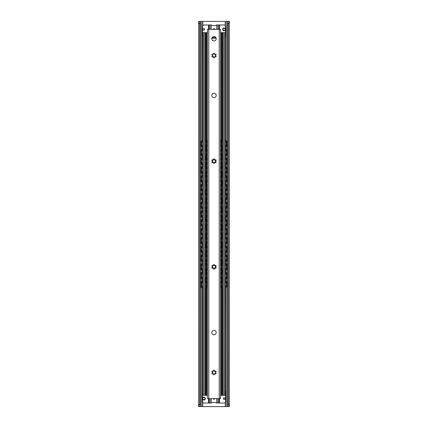 <?xml version="1.0" encoding="UTF-8"?>
<svg xmlns="http://www.w3.org/2000/svg" width="428" height="428" viewBox="0 0 428 428"><rect width="100%" height="100%" fill="white"/><g stroke="black" fill="none" stroke-linecap="round" stroke-linejoin="round"><path stroke-width="0.64" d="M198.678 406.6L199.721 403.85L199.721 24.15L198.678 21.4L198.646 406.563L199.924 406.6L199.924 406.295M228.258 406.563L227.482 405.755L228.279 403.85L229.322 406.6L199.924 406.6M199.721 403.85L200.518 405.755L199.742 406.563M227.482 405.755L227.482 22.245L228.204 21.4L229.322 21.4L229.322 406.6M198.678 21.4L199.742 21.437M228.258 21.437L199.796 21.4L200.518 22.245L199.721 24.15M227.482 22.245L228.279 24.15L229.322 21.4M200.518 405.755L200.518 22.245M228.279 403.85L228.279 24.15M202.428 283.031L202.428 281.191L201.342 281.191L201.342 286.418L201.46 287.793L202.498 287.793M201.62 278.986L201.62 272.385L201.342 272.385L201.342 278.986L202.15 278.986L202.15 277.296M201.62 270.186L201.62 263.578L201.342 263.578L201.342 270.186L202.15 270.186L202.15 268.49M201.62 261.38L201.62 254.778L201.342 254.778L201.342 261.38L202.15 261.38L202.15 259.684M201.62 252.574L201.62 245.972L201.342 245.972L201.342 252.574L202.15 252.574L202.15 250.883M201.62 243.773L201.62 237.166L201.342 237.166L201.342 243.773L202.15 243.773L202.15 242.077M201.62 234.967L201.62 228.365L201.342 228.365L201.342 234.967L202.15 234.967L202.15 233.271M201.62 226.161L201.62 219.559L201.342 219.559L201.342 226.161L202.15 226.161L202.15 224.465M201.62 217.354L201.62 210.753L201.342 210.753L201.342 217.354L202.15 217.354L202.15 215.664M201.62 208.554L201.62 201.946L201.342 201.946L201.342 208.554L202.15 208.554L202.15 206.858M201.62 199.748L201.62 193.146L201.342 193.146L201.342 199.748L202.15 199.748L202.15 198.052M201.62 190.941L201.62 184.34L201.342 184.34L201.342 190.941L202.15 190.941L202.15 189.251M201.62 182.141L201.62 175.534L201.342 175.534L201.342 182.141L202.15 182.141L202.15 180.445M201.62 173.335L201.62 166.733L201.342 166.733L201.342 173.335L202.15 173.335L202.15 171.639M201.62 164.529L201.62 157.927L201.342 157.927L201.342 164.529L202.15 164.529L202.15 162.833M201.342 141.582L201.732 140.207L201.62 146.922L201.342 146.922L201.342 141.582L201.62 141.582M201.62 155.722L201.62 149.121L201.342 149.121L201.342 155.722L202.15 155.722L202.15 154.032M201.62 281.191L201.732 287.793M201.62 272.385L202.498 272.385M201.62 263.578L202.498 263.578M201.62 254.778L202.498 254.778M201.62 245.972L202.498 245.972M201.62 237.166L202.498 237.166M201.62 228.365L202.498 228.365M201.62 219.559L202.498 219.559M201.62 210.753L202.498 210.753M201.62 201.946L202.498 201.946M201.62 193.146L202.498 193.146M201.62 184.34L202.498 184.34M201.62 175.534L202.498 175.534M201.62 166.733L202.498 166.733M201.62 157.927L202.498 157.927M201.62 146.922L202.15 146.922L202.15 145.226M201.732 140.207L202.498 140.207M201.62 149.121L202.498 149.121M202.498 278.986L202.15 278.986M202.498 270.186L202.15 270.186M202.498 261.38L202.15 261.38M202.498 252.574L202.15 252.574M202.498 243.773L202.15 243.773M202.498 234.967L202.15 234.967M202.498 226.161L202.15 226.161M202.498 217.354L202.15 217.354M202.498 208.554L202.15 208.554M202.498 199.748L202.15 199.748M202.498 190.941L202.15 190.941M202.498 182.141L202.15 182.141M202.498 173.335L202.15 173.335M202.498 164.529L202.15 164.529M202.498 146.922L202.15 146.922M202.498 155.722L202.15 155.722M225.85 282.887L225.85 281.191L226.658 281.191L226.658 286.418L226.268 287.793L226.38 286.418L226.658 286.418M225.85 281.191L225.503 281.191M225.503 287.793L226.268 287.793M226.38 149.121L226.658 149.121L226.658 155.722L226.38 155.722L226.38 149.121L225.503 149.121M225.85 274.08L225.85 272.385L225.503 272.385M225.85 272.385L226.38 272.385L226.38 278.986L225.572 278.986L225.572 277.146M225.85 265.274L225.85 263.578L225.503 263.578M225.85 263.578L226.38 263.578L226.38 270.186L225.572 270.186L225.572 268.345M225.85 256.468L225.85 254.778L225.503 254.778M225.85 254.778L226.38 254.778L226.38 261.38L225.572 261.38L225.572 259.539M225.85 247.668L225.85 245.972L225.503 245.972M225.85 245.972L226.38 245.972L226.38 252.574L225.572 252.574L225.572 250.733M225.85 238.861L225.85 237.166L225.503 237.166M225.85 237.166L226.38 237.166L226.38 243.773L225.572 243.773L225.572 241.927M225.85 230.055L225.85 228.365L225.503 228.365M225.85 228.365L226.38 228.365L226.38 234.967L225.572 234.967L225.572 233.126M225.85 221.255L225.85 219.559L225.503 219.559M225.85 219.559L226.38 219.559L226.38 226.161L225.572 226.161L225.572 224.32M225.85 212.449L225.85 210.753L225.503 210.753M225.85 210.753L226.38 210.753L226.38 217.354L225.572 217.354L225.572 215.514M225.85 203.642L225.85 201.946L225.503 201.946M225.85 201.946L226.38 201.946L226.38 208.554L225.572 208.554L225.572 206.713M225.85 194.836L225.85 193.146L225.503 193.146M225.85 193.146L226.38 193.146L226.38 199.748L225.572 199.748L225.572 197.907M225.85 186.036L225.85 184.34L225.503 184.34M225.85 184.34L226.38 184.34L226.38 190.941L225.572 190.941L225.572 189.101M225.85 177.229L225.85 175.534L225.503 175.534M225.85 175.534L226.38 175.534L226.38 182.141L225.572 182.141L225.572 180.295M225.85 168.423L225.85 166.733L225.503 166.733M225.85 166.733L226.38 166.733L226.38 173.335L225.572 173.335L225.572 171.494M225.85 159.623L225.85 157.927L225.503 157.927M225.85 157.927L226.38 157.927L226.38 164.529L225.572 164.529L225.572 162.688M226.38 155.722L225.572 155.722L225.572 153.882M225.85 142.01L225.85 140.207L226.268 140.207L226.38 146.922L225.572 146.922L225.572 145.081M225.85 140.207L225.503 140.207M226.38 281.191L226.38 286.418M226.38 272.385L226.658 272.385L226.658 278.986L226.38 278.986M226.38 263.578L226.658 263.578L226.658 270.186L226.38 270.186M226.38 254.778L226.658 254.778L226.658 261.38L226.38 261.38M226.38 245.972L226.658 245.972L226.658 252.574L226.38 252.574M226.38 237.166L226.658 237.166L226.658 243.773L226.38 243.773M226.38 228.365L226.658 228.365L226.658 234.967L226.38 234.967M226.38 219.559L226.658 219.559L226.658 226.161L226.38 226.161M226.38 210.753L226.658 210.753L226.658 217.354L226.38 217.354M226.38 201.946L226.658 201.946L226.658 208.554L226.38 208.554M226.38 193.146L226.658 193.146L226.658 199.748L226.38 199.748M226.38 184.34L226.658 184.34L226.658 190.941L226.38 190.941M226.38 175.534L226.658 175.534L226.658 182.141L226.38 182.141M226.38 166.733L226.658 166.733L226.658 173.335L226.38 173.335M226.38 157.927L226.658 157.927L226.658 164.529L226.38 164.529M226.38 146.922L226.658 146.922L226.658 141.582L226.268 140.207M224.454 395.317L224.454 32.683L225.417 32.683L225.417 395.317L220.597 395.317M225.503 285.904L225.342 395.317M207.403 395.317L202.498 395.317L202.498 285.904L202.498 395.317M216.129 38.183L211.871 38.183M222.448 395.317L222.448 32.683L220.597 32.683M207.403 32.683L206.542 32.683L206.542 140.207M204.728 395.317L204.728 32.683L206.542 32.683M204.728 32.683L202.583 32.683L202.583 395.317L202.583 32.683M202.498 32.683L202.498 142.208L202.658 32.683M225.417 395.317L225.503 142.208M224.454 32.683L222.448 32.683M202.498 283.079L202.498 277.098L202.498 283.079M202.498 274.278L202.498 268.292L202.498 274.278M202.498 265.472L202.498 259.486L202.498 265.472M202.498 256.666L202.498 250.685L202.498 256.666M202.498 247.866L202.498 241.879L202.498 247.866M202.498 239.059L202.498 233.073L202.498 239.059M202.498 230.253L202.498 224.272L202.498 230.253M202.498 221.447L202.498 215.466L202.498 221.447M202.498 212.646L202.498 206.66L202.498 212.646M202.498 203.84L202.498 197.854L202.498 203.84M202.498 195.034L202.498 189.053L202.498 195.034M202.498 186.234L202.498 180.247L202.498 186.234M202.498 177.427L202.498 171.441L202.498 177.427M202.498 168.621L202.498 162.64L202.498 168.621M202.498 159.815L202.498 153.834L202.498 159.815M202.498 151.014L202.498 145.028L202.498 151.014M205.552 395.317L205.552 32.683M225.503 283.079L225.503 277.098M225.503 274.278L225.503 268.292M225.503 265.472L225.503 259.486M225.503 256.666L225.503 250.685M225.503 247.866L225.503 241.879M225.503 239.059L225.503 233.073M225.503 230.253L225.503 224.272M225.503 221.447L225.503 215.466M225.503 212.646L225.503 206.66M225.503 203.84L225.503 197.854M225.503 195.034L225.503 189.053M225.503 186.234L225.503 180.247M225.503 177.427L225.503 171.441M225.503 168.621L225.503 162.64M225.503 159.815L225.503 153.834M225.503 151.014L225.503 145.028M213.053 398.623C213.684 399.426 214.316 399.426 214.947 398.623M225.503 391.042A1.653 1.653 0 0 1 225.556 391.465L225.556 401.373A1.653 1.653 0 0 1 223.903 403.021L216.466 403.021A1.653 1.653 0 0 0 215.236 402.475L212.764 402.475A1.653 1.653 0 0 0 211.534 403.021L204.097 403.021A1.653 1.653 0 0 1 202.444 401.373L202.444 391.465A1.653 1.653 0 0 1 202.498 391.042M224.978 398.623A0.824 0.824 0 0 1 224.154 399.447A0.824 0.824 0 0 1 223.325 398.623A0.824 0.824 0 0 1 224.154 397.794A0.824 0.824 0 0 1 224.978 398.623M203.846 399.72A1.102 1.102 0 0 0 204.948 398.623A1.102 1.102 0 0 0 203.846 397.521A1.102 1.102 0 0 0 202.749 398.623A1.102 1.102 0 0 0 203.846 399.72M203.937 400.159A1.541 1.541 0 0 1 203.76 400.159L202.556 399.463A1.541 1.541 0 0 1 202.471 399.313L202.471 397.928A1.541 1.541 0 0 1 202.556 397.778L203.76 397.082A1.541 1.541 0 0 1 203.937 397.082L205.135 397.778A1.541 1.541 0 0 1 205.221 397.928L205.221 399.313A1.541 1.541 0 0 1 205.135 399.463L203.937 400.159L205.135 399.463M205.221 399.313L205.221 397.928M205.135 397.778L203.937 397.082M203.76 397.082L202.556 397.778M202.471 397.928L202.471 399.313M202.556 399.463L203.76 400.159M211.999 37.819A1.653 1.653 0 0 1 212.764 37.632L215.236 37.632A1.653 1.653 0 0 1 216.001 37.819M214.947 29.377C214.316 28.574 213.684 28.574 213.053 29.377M202.498 36.958A1.653 1.653 0 0 1 202.444 36.535L202.444 26.627A1.653 1.653 0 0 1 204.097 24.979L211.534 24.979A1.653 1.653 0 0 0 212.764 25.525L215.236 25.525A1.653 1.653 0 0 0 216.466 24.979L223.903 24.979A1.653 1.653 0 0 1 225.556 26.627L225.556 36.535A1.653 1.653 0 0 1 225.503 36.958M203.022 29.377A0.824 0.824 0 0 1 203.846 28.553A0.824 0.824 0 0 1 204.675 29.377A0.824 0.824 0 0 1 203.846 30.206A0.824 0.824 0 0 1 203.022 29.377M224.154 28.28A1.102 1.102 0 0 0 223.052 29.377A1.102 1.102 0 0 0 224.154 30.479A1.102 1.102 0 0 0 225.251 29.377A1.102 1.102 0 0 0 224.154 28.28M224.063 27.841A1.541 1.541 0 0 1 224.24 27.841L225.444 28.537A1.541 1.541 0 0 1 225.529 28.687L225.529 30.072A1.541 1.541 0 0 1 225.444 30.222L224.24 30.918A1.541 1.541 0 0 1 224.063 30.918L222.865 30.222A1.541 1.541 0 0 1 222.779 30.072L222.779 28.687A1.541 1.541 0 0 1 222.865 28.537L224.063 27.841L222.865 28.537M222.779 28.687L222.779 30.072M222.865 30.222L224.063 30.918M224.24 30.918L225.444 30.222M225.529 30.072L225.529 28.687M225.444 28.537L224.24 27.841M207.216 283.186L207.216 281.191L206.35 281.191L206.35 286.418L206.457 287.793L207.398 287.793M206.628 278.986L206.628 272.385L206.35 272.385L206.35 278.986L206.943 278.986L206.943 277.125M206.628 270.186L206.628 263.578L206.35 263.578L206.35 270.186L206.943 270.186L206.943 268.319M206.628 261.38L206.628 254.778L206.35 254.778L206.35 261.38L206.943 261.38L206.943 259.512M206.628 252.574L206.628 245.972L206.35 245.972L206.35 252.574L206.943 252.574L206.943 250.712M206.628 243.773L206.628 237.166L206.35 237.166L206.35 243.773L206.943 243.773L206.943 241.906M206.628 234.967L206.628 228.365L206.35 228.365L206.35 234.967L206.943 234.967L206.943 233.1M206.628 226.161L206.628 219.559L206.35 219.559L206.35 226.161L206.943 226.161L206.943 224.299M206.628 217.354L206.628 210.753L206.35 210.753L206.35 217.354L206.943 217.354L206.943 215.493M206.628 208.554L206.628 201.946L206.35 201.946L206.35 208.554L206.943 208.554L206.943 206.687M206.628 199.748L206.628 193.146L206.35 193.146L206.35 199.748L206.943 199.748L206.943 197.88M206.628 190.941L206.628 184.34L206.35 184.34L206.35 190.941L206.943 190.941L206.943 189.08M206.628 182.141L206.628 175.534L206.35 175.534L206.35 182.141L206.943 182.141L206.943 180.274M206.628 173.335L206.628 166.733L206.35 166.733L206.35 173.335L206.943 173.335L206.943 171.468M206.628 164.529L206.628 157.927L206.35 157.927L206.35 164.529L206.943 164.529L206.943 162.667M206.35 141.582L206.729 140.207L206.628 146.922L206.35 146.922L206.35 141.582L206.628 141.582M206.628 155.722L206.628 149.121L206.35 149.121L206.35 155.722L206.943 155.722L206.943 153.861M206.628 281.191L206.729 287.793M206.628 272.385L207.398 272.385M206.628 263.578L207.398 263.578M206.628 254.778L207.398 254.778M206.628 245.972L207.398 245.972M206.628 237.166L207.398 237.166M206.628 228.365L207.398 228.365M206.628 219.559L207.398 219.559M206.628 210.753L207.398 210.753M206.628 201.946L207.398 201.946M206.628 193.146L207.398 193.146M206.628 184.34L207.398 184.34M206.628 175.534L207.398 175.534M206.628 166.733L207.398 166.733M206.628 157.927L207.398 157.927M206.628 146.922L206.943 146.922L206.943 145.055M206.729 140.207L207.398 140.207M206.628 149.121L207.398 149.121M207.398 278.986L206.943 278.986M207.398 270.186L206.943 270.186M207.398 261.38L206.943 261.38M207.398 252.574L206.943 252.574M207.398 243.773L206.943 243.773M207.398 234.967L206.943 234.967M207.398 226.161L206.943 226.161M207.398 217.354L206.943 217.354M207.398 208.554L206.943 208.554M207.398 199.748L206.943 199.748M207.398 190.941L206.943 190.941M207.398 182.141L206.943 182.141M207.398 173.335L206.943 173.335M207.398 164.529L206.943 164.529M207.398 146.922L206.943 146.922M207.398 155.722L206.943 155.722M215.198 162.496L215.787 162.271L215.787 161.57M215.787 160.773L215.787 160.072L215.198 159.853M214.476 159.853L213.524 159.853M212.802 159.853L212.213 160.072L212.213 160.773M212.213 161.57L212.213 162.271L212.802 162.496M213.524 162.496L214.476 162.496M215.198 268.147L215.787 267.928L215.787 267.227M215.787 266.43L215.787 265.729L215.198 265.504M214.476 265.504L213.524 265.504M212.802 265.504L212.213 265.729L212.213 266.43M212.213 267.227L212.213 267.928L212.802 268.147M213.524 268.147L214.476 268.147M221.372 149.121L221.651 149.121L221.651 155.722L221.372 155.722L221.372 149.121L220.602 149.121M221.057 283.052L221.057 281.191L221.651 281.191L221.651 286.418L221.271 287.793L221.372 286.418L221.651 286.418M221.057 281.191L220.602 281.191M221.651 272.385L221.651 278.986L221.372 278.986L221.372 272.385L221.651 272.385M221.651 263.578L221.651 270.186L221.372 270.186L221.372 263.578L221.651 263.578M221.651 254.778L221.651 261.38L221.372 261.38L221.372 254.778L221.651 254.778M221.651 245.972L221.651 252.574L221.372 252.574L221.372 245.972L221.651 245.972M221.651 237.166L221.651 243.773L221.372 243.773L221.372 237.166L221.651 237.166M221.651 228.365L221.651 234.967L221.372 234.967L221.372 228.365L221.651 228.365M221.651 219.559L221.651 226.161L221.372 226.161L221.372 219.559L221.651 219.559M221.651 210.753L221.651 217.354L221.372 217.354L221.372 210.753L221.651 210.753M221.651 201.946L221.651 208.554L221.372 208.554L221.372 201.946L221.651 201.946M221.651 193.146L221.651 199.748L221.372 199.748L221.372 193.146L221.651 193.146M221.651 184.34L221.651 190.941L221.372 190.941L221.372 184.34L221.651 184.34M221.651 175.534L221.651 182.141L221.372 182.141L221.372 175.534L221.651 175.534M221.651 166.733L221.651 173.335L221.372 173.335L221.372 166.733L221.651 166.733M221.651 157.927L221.651 164.529L221.372 164.529L221.372 157.927L221.651 157.927M221.651 141.582L221.651 146.922L221.372 146.922L221.271 140.207L221.651 141.582L221.372 141.582M220.602 287.793L221.271 287.793M221.372 281.191L221.372 286.418M221.057 274.252L221.057 272.385L221.372 272.385M220.602 278.986L221.372 278.986M221.057 265.446L221.057 263.578L221.372 263.578M220.602 270.186L221.372 270.186M221.057 256.639L221.057 254.778L221.372 254.778M220.602 261.38L221.372 261.38M221.057 247.839L221.057 245.972L221.372 245.972M220.602 252.574L221.372 252.574M221.057 239.033L221.057 237.166L221.372 237.166M220.602 243.773L221.372 243.773M221.057 230.227L221.057 228.365L221.372 228.365M220.602 234.967L221.372 234.967M221.057 221.42L221.057 219.559L221.372 219.559M220.602 226.161L221.372 226.161M221.057 212.62L221.057 210.753L221.372 210.753M220.602 217.354L221.372 217.354M221.057 203.814L221.057 201.946L221.372 201.946M220.602 208.554L221.372 208.554M221.057 195.008L221.057 193.146L221.372 193.146M220.602 199.748L221.372 199.748M221.057 186.207L221.057 184.34L221.372 184.34M220.602 190.941L221.372 190.941M221.057 177.401L221.057 175.534L221.372 175.534M220.602 182.141L221.372 182.141M221.057 168.595L221.057 166.733L221.372 166.733M220.602 173.335L221.372 173.335M221.057 159.788L221.057 157.927L221.372 157.927M220.602 164.529L221.372 164.529M220.602 155.722L221.372 155.722M220.602 146.922L221.372 146.922M221.057 142.182L221.271 140.207M221.057 272.385L220.602 272.385M221.057 263.578L220.602 263.578M221.057 254.778L220.602 254.778M221.057 245.972L220.602 245.972M221.057 237.166L220.602 237.166M221.057 228.365L220.602 228.365M221.057 219.559L220.602 219.559M221.057 210.753L220.602 210.753M221.057 201.946L220.602 201.946M221.057 193.146L220.602 193.146M221.057 184.34L220.602 184.34M221.057 175.534L220.602 175.534M221.057 166.733L220.602 166.733M221.057 157.927L220.602 157.927M221.057 140.207L220.602 140.207M219.227 398.623L219.227 29.377L220.543 29.377L220.543 398.623L207.457 398.623L207.457 395.044A4.344 4.344 0 0 0 207.457 395.221M219.227 29.377L207.457 29.377L207.457 32.956A4.344 4.344 0 0 1 207.457 32.779M207.457 395.044L207.398 32.956A4.403 4.403 0 0 1 207.457 32.212A4.403 4.403 0 0 0 207.398 32.956L207.457 32.956M207.457 395.788A4.403 4.403 0 0 1 207.398 395.044L207.398 32.956M220.602 395.044A4.403 4.403 0 0 1 220.543 395.788A4.403 4.403 0 0 0 220.602 395.044L220.602 32.956A4.403 4.403 0 0 0 220.543 32.212M211.801 95.412A2.199 2.199 0 0 0 214 97.616A2.199 2.199 0 0 0 216.199 95.412A2.199 2.199 0 0 0 214 93.213A2.199 2.199 0 0 0 211.801 95.412M211.801 332.588A2.199 2.199 0 0 0 214 334.787A2.199 2.199 0 0 0 216.199 332.588A2.199 2.199 0 0 0 214 330.384A2.199 2.199 0 0 0 211.801 332.588M215.006 371.504A0.551 0.551 0 0 1 215.675 371.049A0.551 0.551 0 0 1 216.076 371.75A0.551 0.551 0 0 1 215.348 372.103A1.402 1.402 0 0 1 215.348 372.863A0.551 0.551 0 0 1 216.076 373.216A0.551 0.551 0 0 1 215.675 373.911A0.551 0.551 0 0 1 215.006 373.462A1.402 1.402 0 0 1 214.348 373.842A0.551 0.551 0 0 1 214.401 374.644A0.551 0.551 0 0 1 213.599 374.644A0.551 0.551 0 0 1 213.652 373.842A1.402 1.402 0 0 1 212.994 373.462A0.551 0.551 0 0 1 212.325 373.911A0.551 0.551 0 0 1 211.924 373.216A0.551 0.551 0 0 1 212.652 372.863A1.402 1.402 0 0 1 212.652 372.103A0.551 0.551 0 0 1 211.924 371.75A0.551 0.551 0 0 1 212.325 371.049A0.551 0.551 0 0 1 212.994 371.504A1.402 1.402 0 0 1 213.652 371.124A0.551 0.551 0 0 1 213.599 370.316A0.551 0.551 0 0 1 214.401 370.316A0.551 0.551 0 0 1 214.348 371.124A1.402 1.402 0 0 1 215.006 371.504M215.006 265.847A0.551 0.551 0 0 1 215.675 265.397A0.551 0.551 0 0 1 216.076 266.093A0.551 0.551 0 0 1 215.348 266.446A1.402 1.402 0 0 1 215.348 267.206A0.551 0.551 0 0 1 216.076 267.559A0.551 0.551 0 0 1 215.675 268.26A0.551 0.551 0 0 1 215.006 267.805A1.402 1.402 0 0 1 214.348 268.19A0.551 0.551 0 0 1 214.401 268.993A0.551 0.551 0 0 1 213.599 268.993A0.551 0.551 0 0 1 213.652 268.19A1.402 1.402 0 0 1 212.994 267.805A0.551 0.551 0 0 1 212.325 268.26A0.551 0.551 0 0 1 211.924 267.559A0.551 0.551 0 0 1 212.652 267.206A1.402 1.402 0 0 1 212.652 266.446A0.551 0.551 0 0 1 211.924 266.093A0.551 0.551 0 0 1 212.325 265.397A0.551 0.551 0 0 1 212.994 265.847A1.402 1.402 0 0 1 213.652 265.467A0.551 0.551 0 0 1 213.599 264.665A0.551 0.551 0 0 1 214.401 264.665A0.551 0.551 0 0 1 214.348 265.467A1.402 1.402 0 0 1 215.006 265.847M215.006 160.195A0.551 0.551 0 0 1 215.675 159.74A0.551 0.551 0 0 1 216.076 160.441A0.551 0.551 0 0 1 215.348 160.794A1.402 1.402 0 0 1 215.348 161.554A0.551 0.551 0 0 1 216.076 161.907A0.551 0.551 0 0 1 215.675 162.603A0.551 0.551 0 0 1 215.006 162.153A1.402 1.402 0 0 1 214.348 162.533A0.551 0.551 0 0 1 214.401 163.336A0.551 0.551 0 0 1 213.599 163.336A0.551 0.551 0 0 1 213.652 162.533A1.402 1.402 0 0 1 212.994 162.153A0.551 0.551 0 0 1 212.325 162.603A0.551 0.551 0 0 1 211.924 161.907A0.551 0.551 0 0 1 212.652 161.554A1.402 1.402 0 0 1 212.652 160.794A0.551 0.551 0 0 1 211.924 160.441A0.551 0.551 0 0 1 212.325 159.74A0.551 0.551 0 0 1 212.994 160.195A1.402 1.402 0 0 1 213.652 159.81A0.551 0.551 0 0 1 213.599 159.007A0.551 0.551 0 0 1 214.401 159.007A0.551 0.551 0 0 1 214.348 159.81A1.402 1.402 0 0 1 215.006 160.195M215.006 54.538A0.551 0.551 0 0 1 215.675 54.089A0.551 0.551 0 0 1 216.076 54.784A0.551 0.551 0 0 1 215.348 55.137A1.402 1.402 0 0 1 215.348 55.897A0.551 0.551 0 0 1 216.076 56.25A0.551 0.551 0 0 1 215.675 56.951A0.551 0.551 0 0 1 215.006 56.496A1.402 1.402 0 0 1 214.348 56.876A0.551 0.551 0 0 1 214.401 57.684A0.551 0.551 0 0 1 213.599 57.684A0.551 0.551 0 0 1 213.652 56.876A1.402 1.402 0 0 1 212.994 56.496A0.551 0.551 0 0 1 212.325 56.951A0.551 0.551 0 0 1 211.924 56.25A0.551 0.551 0 0 1 212.652 55.897A1.402 1.402 0 0 1 212.652 55.137A0.551 0.551 0 0 1 211.924 54.784A0.551 0.551 0 0 1 212.325 54.089A0.551 0.551 0 0 1 212.994 54.538A1.402 1.402 0 0 1 213.652 54.158A0.551 0.551 0 0 1 213.599 53.356A0.551 0.551 0 0 1 214.401 53.356A0.551 0.551 0 0 1 214.348 54.158A1.402 1.402 0 0 1 215.006 54.538M216.199 38.734A2.199 2.199 0 0 1 214 40.933A2.199 2.199 0 0 1 211.801 38.734A2.199 2.199 0 0 1 214 36.535A2.199 2.199 0 0 1 216.199 38.734M199.924 21.705L199.924 21.4M228.076 406.6L228.076 406.295M228.076 21.705L228.076 21.4M226.241 406.6L226.241 287.793M226.241 281.191L226.241 278.986M226.241 272.385L226.241 270.186M226.241 263.578L226.241 261.38M226.241 254.778L226.241 252.574M226.241 245.972L226.241 243.773M226.241 237.166L226.241 234.967M226.241 228.365L226.241 226.161M226.241 219.559L226.241 217.354M226.241 210.753L226.241 208.554M226.241 201.946L226.241 199.748M226.241 193.146L226.241 190.941M226.241 184.34L226.241 182.141M226.241 175.534L226.241 173.335M226.241 166.733L226.241 164.529M226.241 157.927L226.241 155.722M226.241 149.121L226.241 146.922M226.241 140.207L226.241 21.4M225.24 406.6L225.24 402.341M225.24 25.659L225.24 21.4M202.76 406.6L202.76 402.341M202.76 25.659L202.76 21.4M201.759 406.6L201.759 287.793M201.759 281.191L201.759 278.986M201.759 272.385L201.759 270.186M201.759 263.578L201.759 261.38M201.759 254.778L201.759 252.574M201.759 245.972L201.759 243.773M201.759 237.166L201.759 234.967M201.759 228.365L201.759 226.161M201.759 219.559L201.759 217.354M201.759 210.753L201.759 208.554M201.759 201.946L201.759 199.748M201.759 193.146L201.759 190.941M201.759 184.34L201.759 182.141M201.759 175.534L201.759 173.335M201.759 166.733L201.759 164.529M201.759 157.927L201.759 155.722M201.759 149.121L201.759 146.922M201.759 140.207L201.759 21.4M215.926 38.183L215.926 37.782M212.074 38.183L212.074 37.782M201.62 286.418L201.342 286.418M202.15 287.793L202.15 286.097M202.15 282.887L202.15 281.191M202.15 274.08L202.15 272.385M202.15 265.274L202.15 263.578M202.15 256.468L202.15 254.778M202.15 247.668L202.15 245.972M202.15 238.861L202.15 237.166M202.15 230.055L202.15 228.365M202.15 221.255L202.15 219.559M202.15 212.449L202.15 210.753M202.15 203.642L202.15 201.946M202.15 194.836L202.15 193.146M202.15 186.036L202.15 184.34M202.15 177.229L202.15 175.534M202.15 168.423L202.15 166.733M202.15 159.623L202.15 157.927M202.15 142.01L202.15 140.207M202.15 150.816L202.15 149.121M202.428 287.793L202.428 285.952M202.428 278.986L202.428 277.146M202.428 274.225L202.428 272.385M202.428 270.186L202.428 268.345M202.428 265.424L202.428 263.578M202.428 261.38L202.428 259.539M202.428 256.618L202.428 254.778M202.428 252.574L202.428 250.733M202.428 247.812L202.428 245.972M202.428 243.773L202.428 241.927M202.428 239.006L202.428 237.166M202.428 234.967L202.428 233.126M202.428 230.205L202.428 228.365M202.428 226.161L202.428 224.32M202.428 221.399L202.428 219.559M202.428 217.354L202.428 215.514M202.428 212.593L202.428 210.753M202.428 208.554L202.428 206.713M202.428 203.792L202.428 201.946M202.428 199.748L202.428 197.907M202.428 194.986L202.428 193.146M202.428 190.941L202.428 189.101M202.428 186.18L202.428 184.34M202.428 182.141L202.428 180.295M202.428 177.374L202.428 175.534M202.428 173.335L202.428 171.494M202.428 168.573L202.428 166.733M202.428 164.529L202.428 162.688M202.428 159.767L202.428 157.927M202.428 146.922L202.428 145.081M202.428 142.16L202.428 140.207M202.428 155.722L202.428 153.882M202.428 150.961L202.428 149.121M225.85 287.793L225.85 286.097M225.572 287.793L225.572 285.952M225.572 283.031L225.572 281.191M225.85 278.986L225.85 277.296M225.572 274.225L225.572 272.385M225.85 270.186L225.85 268.49M225.572 265.424L225.572 263.578M225.85 261.38L225.85 259.684M225.572 256.618L225.572 254.778M225.85 252.574L225.85 250.883M225.572 247.812L225.572 245.972M225.85 243.773L225.85 242.077M225.572 239.006L225.572 237.166M225.85 234.967L225.85 233.271M225.572 230.205L225.572 228.365M225.85 226.161L225.85 224.465M225.572 221.399L225.572 219.559M225.85 217.354L225.85 215.664M225.572 212.593L225.572 210.753M225.85 208.554L225.85 206.858M225.572 203.792L225.572 201.946M225.85 199.748L225.85 198.052M225.572 194.986L225.572 193.146M225.85 190.941L225.85 189.251M225.572 186.18L225.572 184.34M225.85 182.141L225.85 180.445M225.572 177.374L225.572 175.534M225.85 173.335L225.85 171.639M225.572 168.573L225.572 166.733M225.85 164.529L225.85 162.833M225.572 159.767L225.572 157.927M225.85 155.722L225.85 154.032M225.85 150.816L225.85 149.121M225.572 150.961L225.572 149.121M225.572 142.16L225.572 140.207M225.85 146.922L225.85 145.226M226.38 141.582L226.658 141.582M221.458 32.683L221.458 140.207M221.458 146.922L221.458 149.121M221.458 155.722L221.458 157.927M221.458 164.529L221.458 166.733M221.458 173.335L221.458 175.534M221.458 182.141L221.458 184.34M221.458 190.941L221.458 193.146M221.458 199.748L221.458 201.946M221.458 208.554L221.458 210.753M221.458 217.354L221.458 219.559M221.458 226.161L221.458 228.365M221.458 234.967L221.458 237.166M221.458 243.773L221.458 245.972M221.458 252.574L221.458 254.778M221.458 261.38L221.458 263.578M221.458 270.186L221.458 272.385M221.458 278.986L221.458 281.191M221.458 287.793L221.458 395.317M206.542 146.922L206.542 149.121M206.542 155.722L206.542 157.927M206.542 164.529L206.542 166.733M206.542 173.335L206.542 175.534M206.542 182.141L206.542 184.34M206.542 190.941L206.542 193.146M206.542 199.748L206.542 201.946M206.542 208.554L206.542 210.753M206.542 217.354L206.542 219.559M206.542 226.161L206.542 228.365M206.542 234.967L206.542 237.166M206.542 243.773L206.542 245.972M206.542 252.574L206.542 254.778M206.542 261.38L206.542 263.578M206.542 270.186L206.542 272.385M206.542 278.986L206.542 281.191M206.542 287.793L206.542 395.317M203.546 395.317L203.546 32.683M206.066 32.683L206.066 142.133M206.066 145.103L206.066 150.934M206.066 153.909L206.066 159.74M206.066 162.715L206.066 168.546M206.066 171.521L206.066 177.353M206.066 180.322L206.066 186.153M206.066 189.128L206.066 194.959M206.066 197.934L206.066 203.765M206.066 206.735L206.066 212.566M206.066 215.541L206.066 221.372M206.066 224.347L206.066 230.178M206.066 233.153L206.066 238.984M206.066 241.954L206.066 247.785M206.066 250.76L206.066 256.591M206.066 259.566L206.066 265.397M206.066 268.367L206.066 274.198M206.066 277.173L206.066 283.004M206.066 285.979L206.066 395.317M223.272 395.317L223.272 32.683M221.934 32.683L221.934 142.133M221.934 145.103L221.934 150.934M221.934 153.909L221.934 159.74M221.934 162.715L221.934 168.546M221.934 171.521L221.934 177.353M221.934 180.322L221.934 186.153M221.934 189.128L221.934 194.959M221.934 197.934L221.934 203.765M221.934 206.735L221.934 212.566M221.934 215.541L221.934 221.372M221.934 224.347L221.934 230.178M221.934 233.153L221.934 238.984M221.934 241.954L221.934 247.785M221.934 250.76L221.934 256.591M221.934 259.566L221.934 265.397M221.934 268.367L221.934 274.198M221.934 277.173L221.934 283.004M221.934 285.979L221.934 395.317M216.766 403.021L216.766 398.623M211.234 403.021L211.234 398.623M210.046 403.021L210.046 398.623M209.014 398.623L209.014 403.021M218.986 398.623L218.986 403.021M217.954 403.021L217.954 398.623M208.538 398.623L208.538 403.021M219.462 398.623L219.462 403.021M211.234 24.979L211.234 29.377M216.766 24.979L216.766 29.377M217.954 24.979L217.954 29.377M218.986 29.377L218.986 24.979M209.014 29.377L209.014 24.979M210.046 24.979L210.046 29.377M219.462 29.377L219.462 24.979M208.538 29.377L208.538 24.979M206.628 286.418L206.35 286.418M206.943 287.793L206.943 285.931M206.943 283.052L206.943 281.191M206.943 274.252L206.943 272.385M206.943 265.446L206.943 263.578M206.943 256.639L206.943 254.778M206.943 247.839L206.943 245.972M206.943 239.033L206.943 237.166M206.943 230.227L206.943 228.365M206.943 221.42L206.943 219.559M206.943 212.62L206.943 210.753M206.943 203.814L206.943 201.946M206.943 195.008L206.943 193.146M206.943 186.207L206.943 184.34M206.943 177.401L206.943 175.534M206.943 168.595L206.943 166.733M206.943 159.788L206.943 157.927M206.943 142.182L206.943 140.207M206.943 150.988L206.943 149.121M207.216 287.793L207.216 285.797M207.216 278.986L207.216 276.991M207.216 274.38L207.216 272.385M207.216 270.186L207.216 268.19M207.216 265.579L207.216 263.578M207.216 261.38L207.216 259.384M207.216 256.773L207.216 254.778M207.216 252.574L207.216 250.578M207.216 247.967L207.216 245.972M207.216 243.773L207.216 241.772M207.216 239.161L207.216 237.166M207.216 234.967L207.216 232.971M207.216 230.36L207.216 228.365M207.216 226.161L207.216 224.165M207.216 221.554L207.216 219.559M207.216 217.354L207.216 215.359M207.216 212.748L207.216 210.753M207.216 208.554L207.216 206.558M207.216 203.947L207.216 201.946M207.216 199.748L207.216 197.752M207.216 195.141L207.216 193.146M207.216 190.941L207.216 188.946M207.216 186.335L207.216 184.34M207.216 182.141L207.216 180.14M207.216 177.529L207.216 175.534M207.216 173.335L207.216 171.339M207.216 168.728L207.216 166.733M207.216 164.529L207.216 162.533M207.216 159.922L207.216 157.927M207.216 146.922L207.216 144.926M207.216 142.315L207.216 140.207M207.216 155.722L207.216 153.727M207.216 151.116L207.216 149.121M221.057 287.793L221.057 285.931M221.057 278.986L221.057 277.125M221.057 270.186L221.057 268.319M221.057 261.38L221.057 259.512M221.057 252.574L221.057 250.712M221.057 243.773L221.057 241.906M221.057 234.967L221.057 233.1M221.057 226.161L221.057 224.299M221.057 217.354L221.057 215.493M221.057 208.554L221.057 206.687M221.057 199.748L221.057 197.88M221.057 190.941L221.057 189.08M221.057 182.141L221.057 180.274M221.057 173.335L221.057 171.468M221.057 164.529L221.057 162.667M221.057 155.722L221.057 153.861M221.057 150.988L221.057 149.121M221.057 146.922L221.057 145.055M220.784 287.793L220.784 285.797M220.784 283.186L220.784 281.191M220.784 278.986L220.784 276.991M220.784 274.38L220.784 272.385M220.784 270.186L220.784 268.19M220.784 265.579L220.784 263.578M220.784 261.38L220.784 259.384M220.784 256.773L220.784 254.778M220.784 252.574L220.784 250.578M220.784 247.967L220.784 245.972M220.784 243.773L220.784 241.772M220.784 239.161L220.784 237.166M220.784 234.967L220.784 232.971M220.784 230.36L220.784 228.365M220.784 226.161L220.784 224.165M220.784 221.554L220.784 219.559M220.784 217.354L220.784 215.359M220.784 212.748L220.784 210.753M220.784 208.554L220.784 206.558M220.784 203.947L220.784 201.946M220.784 199.748L220.784 197.752M220.784 195.141L220.784 193.146M220.784 190.941L220.784 188.946M220.784 186.335L220.784 184.34M220.784 182.141L220.784 180.14M220.784 177.529L220.784 175.534M220.784 173.335L220.784 171.339M220.784 168.728L220.784 166.733M220.784 164.529L220.784 162.533M220.784 159.922L220.784 157.927M220.784 155.722L220.784 153.727M220.784 151.116L220.784 149.121M220.784 146.922L220.784 144.926M220.784 142.315L220.784 140.207M208.773 398.623L208.773 29.377M227.482 283.026A1.749 1.749 0 0 0 226.658 282.748M226.38 282.753A1.749 1.749 0 0 0 225.417 283.143M225.417 285.84A1.749 1.749 0 0 0 226.38 286.23M226.658 286.236A1.749 1.749 0 0 0 227.482 285.958M227.482 274.22A1.749 1.749 0 0 0 226.658 273.947M226.38 273.947A1.749 1.749 0 0 0 225.417 274.343M225.417 277.034A1.749 1.749 0 0 0 226.38 277.43M226.658 277.43A1.749 1.749 0 0 0 227.482 277.151M227.482 265.414A1.749 1.749 0 0 0 226.658 265.141M226.38 265.141A1.749 1.749 0 0 0 225.417 265.537M225.417 268.228A1.749 1.749 0 0 0 226.38 268.624M226.658 268.624A1.749 1.749 0 0 0 227.482 268.351M227.482 256.613A1.749 1.749 0 0 0 226.658 256.335M226.38 256.335A1.749 1.749 0 0 0 225.417 256.73M225.417 259.421A1.749 1.749 0 0 0 226.38 259.817M226.658 259.823A1.749 1.749 0 0 0 227.482 259.545M227.482 247.807A1.749 1.749 0 0 0 226.658 247.528M226.38 247.534A1.749 1.749 0 0 0 225.417 247.93M225.417 250.621A1.749 1.749 0 0 0 226.38 251.017M226.658 251.017A1.749 1.749 0 0 0 227.482 250.738M227.482 239.001A1.749 1.749 0 0 0 226.658 238.728M226.38 238.728A1.749 1.749 0 0 0 225.417 239.124M225.417 241.815A1.749 1.749 0 0 0 226.38 242.211M226.658 242.211A1.749 1.749 0 0 0 227.482 241.938M227.482 230.2A1.749 1.749 0 0 0 226.658 229.922M226.38 229.922A1.749 1.749 0 0 0 225.417 230.318M225.417 233.009A1.749 1.749 0 0 0 226.38 233.404M226.658 233.404A1.749 1.749 0 0 0 227.482 233.132M227.482 221.394A1.749 1.749 0 0 0 226.658 221.116M226.38 221.121A1.749 1.749 0 0 0 225.417 221.511M225.417 224.208A1.749 1.749 0 0 0 226.38 224.598M226.658 224.604A1.749 1.749 0 0 0 227.482 224.326M227.482 212.588A1.749 1.749 0 0 0 226.658 212.315M226.38 212.315A1.749 1.749 0 0 0 225.417 212.711M225.417 215.402A1.749 1.749 0 0 0 226.38 215.798M226.658 215.798A1.749 1.749 0 0 0 227.482 215.519M227.482 203.781A1.749 1.749 0 0 0 226.658 203.509M226.38 203.509A1.749 1.749 0 0 0 225.417 203.905M225.417 206.596A1.749 1.749 0 0 0 226.38 206.992M226.658 206.992A1.749 1.749 0 0 0 227.482 206.719M227.482 194.981A1.749 1.749 0 0 0 226.658 194.703M226.38 194.703A1.749 1.749 0 0 0 225.417 195.098M225.417 197.79A1.749 1.749 0 0 0 226.38 198.185M226.658 198.191A1.749 1.749 0 0 0 227.482 197.913M227.482 186.175A1.749 1.749 0 0 0 226.658 185.896M226.38 185.902A1.749 1.749 0 0 0 225.417 186.298M225.417 188.989A1.749 1.749 0 0 0 226.38 189.385M226.658 189.385A1.749 1.749 0 0 0 227.482 189.106M227.482 177.369A1.749 1.749 0 0 0 226.658 177.096M226.38 177.096A1.749 1.749 0 0 0 225.417 177.492M225.417 180.183A1.749 1.749 0 0 0 226.38 180.579M226.658 180.579A1.749 1.749 0 0 0 227.482 180.306M227.482 168.568A1.749 1.749 0 0 0 226.658 168.29M226.38 168.29A1.749 1.749 0 0 0 225.417 168.686M225.417 171.377A1.749 1.749 0 0 0 226.38 171.772M226.658 171.772A1.749 1.749 0 0 0 227.482 171.5M227.482 159.762A1.749 1.749 0 0 0 226.658 159.484M226.38 159.489A1.749 1.749 0 0 0 225.417 159.879M225.417 162.576A1.749 1.749 0 0 0 226.38 162.966M226.658 162.972A1.749 1.749 0 0 0 227.482 162.694M227.482 150.956A1.749 1.749 0 0 0 226.658 150.683M226.38 150.683A1.749 1.749 0 0 0 225.417 151.079M225.417 153.77A1.749 1.749 0 0 0 226.38 154.166M226.658 154.166A1.749 1.749 0 0 0 227.482 153.887M227.482 142.149A1.749 1.749 0 0 0 226.658 141.877M226.38 141.877A1.749 1.749 0 0 0 225.417 142.273M225.417 144.964A1.749 1.749 0 0 0 226.38 145.359M226.658 145.359A1.749 1.749 0 0 0 227.482 145.087M202.583 283.143A1.749 1.749 0 0 0 201.62 282.753M201.342 282.748A1.749 1.749 0 0 0 200.518 283.026M200.518 285.958A1.749 1.749 0 0 0 201.342 286.236M201.62 286.23A1.749 1.749 0 0 0 202.583 285.84M202.583 274.343A1.749 1.749 0 0 0 201.62 273.947M201.342 273.947A1.749 1.749 0 0 0 200.518 274.22M200.518 277.151A1.749 1.749 0 0 0 201.342 277.43M201.62 277.43A1.749 1.749 0 0 0 202.583 277.034M202.583 265.537A1.749 1.749 0 0 0 201.62 265.141M201.342 265.141A1.749 1.749 0 0 0 200.518 265.414M200.518 268.351A1.749 1.749 0 0 0 201.342 268.624M201.62 268.624A1.749 1.749 0 0 0 202.583 268.228M202.583 256.73A1.749 1.749 0 0 0 201.62 256.335M201.342 256.335A1.749 1.749 0 0 0 200.518 256.613M200.518 259.545A1.749 1.749 0 0 0 201.342 259.823M201.62 259.817A1.749 1.749 0 0 0 202.583 259.421M202.583 247.93A1.749 1.749 0 0 0 201.62 247.534M201.342 247.528A1.749 1.749 0 0 0 200.518 247.807M200.518 250.738A1.749 1.749 0 0 0 201.342 251.017M201.62 251.017A1.749 1.749 0 0 0 202.583 250.621M202.583 239.124A1.749 1.749 0 0 0 201.62 238.728M201.342 238.728A1.749 1.749 0 0 0 200.518 239.001M200.518 241.938A1.749 1.749 0 0 0 201.342 242.211M201.62 242.211A1.749 1.749 0 0 0 202.583 241.815M202.583 230.318A1.749 1.749 0 0 0 201.62 229.922M201.342 229.922A1.749 1.749 0 0 0 200.518 230.2M200.518 233.132A1.749 1.749 0 0 0 201.342 233.404M201.62 233.404A1.749 1.749 0 0 0 202.583 233.009M202.583 221.511A1.749 1.749 0 0 0 201.62 221.121M201.342 221.116A1.749 1.749 0 0 0 200.518 221.394M200.518 224.326A1.749 1.749 0 0 0 201.342 224.604M201.62 224.598A1.749 1.749 0 0 0 202.583 224.208M202.583 212.711A1.749 1.749 0 0 0 201.62 212.315M201.342 212.315A1.749 1.749 0 0 0 200.518 212.588M200.518 215.519A1.749 1.749 0 0 0 201.342 215.798M201.62 215.798A1.749 1.749 0 0 0 202.583 215.402M202.583 203.905A1.749 1.749 0 0 0 201.62 203.509M201.342 203.509A1.749 1.749 0 0 0 200.518 203.781M200.518 206.719A1.749 1.749 0 0 0 201.342 206.992M201.62 206.992A1.749 1.749 0 0 0 202.583 206.596M202.583 195.098A1.749 1.749 0 0 0 201.62 194.703M201.342 194.703A1.749 1.749 0 0 0 200.518 194.981M200.518 197.913A1.749 1.749 0 0 0 201.342 198.191M201.62 198.185A1.749 1.749 0 0 0 202.583 197.79M202.583 186.298A1.749 1.749 0 0 0 201.62 185.902M201.342 185.896A1.749 1.749 0 0 0 200.518 186.175M200.518 189.106A1.749 1.749 0 0 0 201.342 189.385M201.62 189.385A1.749 1.749 0 0 0 202.583 188.989M202.583 177.492A1.749 1.749 0 0 0 201.62 177.096M201.342 177.096A1.749 1.749 0 0 0 200.518 177.369M200.518 180.306A1.749 1.749 0 0 0 201.342 180.579M201.62 180.579A1.749 1.749 0 0 0 202.583 180.183M202.583 168.686A1.749 1.749 0 0 0 201.62 168.29M201.342 168.29A1.749 1.749 0 0 0 200.518 168.568M200.518 171.5A1.749 1.749 0 0 0 201.342 171.772M201.62 171.772A1.749 1.749 0 0 0 202.583 171.377M202.583 159.879A1.749 1.749 0 0 0 201.62 159.489M201.342 159.484A1.749 1.749 0 0 0 200.518 159.762M200.518 162.694A1.749 1.749 0 0 0 201.342 162.972M201.62 162.966A1.749 1.749 0 0 0 202.583 162.576M202.583 151.079A1.749 1.749 0 0 0 201.62 150.683M201.342 150.683A1.749 1.749 0 0 0 200.518 150.956M200.518 153.887A1.749 1.749 0 0 0 201.342 154.166M201.62 154.166A1.749 1.749 0 0 0 202.583 153.77M202.583 142.273A1.749 1.749 0 0 0 201.62 141.877M201.342 141.877A1.749 1.749 0 0 0 200.518 142.149M200.518 145.087A1.749 1.749 0 0 0 201.342 145.359M201.62 145.359A1.749 1.749 0 0 0 202.583 144.964M222.448 283.234A1.53 1.53 0 0 0 221.651 282.967M221.372 282.978A1.53 1.53 0 0 0 220.602 283.315M220.602 285.669A1.53 1.53 0 0 0 221.372 286.006M221.651 286.016A1.53 1.53 0 0 0 222.448 285.749M222.448 274.428A1.53 1.53 0 0 0 221.651 274.161M221.372 274.171A1.53 1.53 0 0 0 220.602 274.509M220.602 276.868A1.53 1.53 0 0 0 221.372 277.2M221.651 277.216A1.53 1.53 0 0 0 222.448 276.943M222.448 265.627A1.53 1.53 0 0 0 221.651 265.355M221.372 265.365A1.53 1.53 0 0 0 220.602 265.702M220.602 268.062A1.53 1.53 0 0 0 221.372 268.399M221.651 268.41A1.53 1.53 0 0 0 222.448 268.142M222.448 256.821A1.53 1.53 0 0 0 221.651 256.549M221.372 256.565A1.53 1.53 0 0 0 220.602 256.902M220.602 259.256A1.53 1.53 0 0 0 221.372 259.593M221.651 259.603A1.53 1.53 0 0 0 222.448 259.336M222.448 248.015A1.53 1.53 0 0 0 221.651 247.748M221.372 247.759A1.53 1.53 0 0 0 220.602 248.096M220.602 250.45A1.53 1.53 0 0 0 221.372 250.787M221.651 250.803A1.53 1.53 0 0 0 222.448 250.53M222.448 239.209A1.53 1.53 0 0 0 221.651 238.942M221.372 238.952A1.53 1.53 0 0 0 220.602 239.289M220.602 241.649A1.53 1.53 0 0 0 221.372 241.986M221.651 241.997A1.53 1.53 0 0 0 222.448 241.724M222.448 230.408A1.53 1.53 0 0 0 221.651 230.136M221.372 230.152A1.53 1.53 0 0 0 220.602 230.483M220.602 232.843A1.53 1.53 0 0 0 221.372 233.18M221.651 233.19A1.53 1.53 0 0 0 222.448 232.923M222.448 221.602A1.53 1.53 0 0 0 221.651 221.335M221.372 221.346A1.53 1.53 0 0 0 220.602 221.683M220.602 224.037A1.53 1.53 0 0 0 221.372 224.374M221.651 224.384A1.53 1.53 0 0 0 222.448 224.117M222.448 212.796A1.53 1.53 0 0 0 221.651 212.529M221.372 212.539A1.53 1.53 0 0 0 220.602 212.876M220.602 215.236A1.53 1.53 0 0 0 221.372 215.568M221.651 215.584A1.53 1.53 0 0 0 222.448 215.311M222.448 203.996A1.53 1.53 0 0 0 221.651 203.723M221.372 203.733A1.53 1.53 0 0 0 220.602 204.07M220.602 206.43A1.53 1.53 0 0 0 221.372 206.767M221.651 206.778A1.53 1.53 0 0 0 222.448 206.51M222.448 195.189A1.53 1.53 0 0 0 221.651 194.917M221.372 194.933A1.53 1.53 0 0 0 220.602 195.27M220.602 197.624A1.53 1.53 0 0 0 221.372 197.961M221.651 197.971A1.53 1.53 0 0 0 222.448 197.704M222.448 186.383A1.53 1.53 0 0 0 221.651 186.116M221.372 186.126A1.53 1.53 0 0 0 220.602 186.464M220.602 188.818A1.53 1.53 0 0 0 221.372 189.155M221.651 189.171A1.53 1.53 0 0 0 222.448 188.898M222.448 177.577A1.53 1.53 0 0 0 221.651 177.31M221.372 177.32A1.53 1.53 0 0 0 220.602 177.657M220.602 180.017A1.53 1.53 0 0 0 221.372 180.354M221.651 180.365A1.53 1.53 0 0 0 222.448 180.092M222.448 168.776A1.53 1.53 0 0 0 221.651 168.504M221.372 168.52A1.53 1.53 0 0 0 220.602 168.851M220.602 171.211A1.53 1.53 0 0 0 221.372 171.548M221.651 171.558A1.53 1.53 0 0 0 222.448 171.291M222.448 159.97A1.53 1.53 0 0 0 221.651 159.703M221.372 159.714A1.53 1.53 0 0 0 220.602 160.051M220.602 162.405A1.53 1.53 0 0 0 221.372 162.742M221.651 162.752A1.53 1.53 0 0 0 222.448 162.485M222.448 151.164A1.53 1.53 0 0 0 221.651 150.897M221.372 150.907A1.53 1.53 0 0 0 220.602 151.245M220.602 153.604A1.53 1.53 0 0 0 221.372 153.936M221.651 153.952A1.53 1.53 0 0 0 222.448 153.679M222.448 142.364A1.53 1.53 0 0 0 221.651 142.091M221.372 142.101A1.53 1.53 0 0 0 220.602 142.438M220.602 144.798A1.53 1.53 0 0 0 221.372 145.135M221.651 145.146A1.53 1.53 0 0 0 222.448 144.878M207.398 283.315A1.53 1.53 0 0 0 206.628 282.978M206.35 282.967A1.53 1.53 0 0 0 205.552 283.234M205.552 285.749A1.53 1.53 0 0 0 206.35 286.016M206.628 286.006A1.53 1.53 0 0 0 207.398 285.669M207.398 274.509A1.53 1.53 0 0 0 206.628 274.171M206.35 274.161A1.53 1.53 0 0 0 205.552 274.428M205.552 276.943A1.53 1.53 0 0 0 206.35 277.216M206.628 277.2A1.53 1.53 0 0 0 207.398 276.868M207.398 265.702A1.53 1.53 0 0 0 206.628 265.365M206.35 265.355A1.53 1.53 0 0 0 205.552 265.627M205.552 268.142A1.53 1.53 0 0 0 206.35 268.41M206.628 268.399A1.53 1.53 0 0 0 207.398 268.062M207.398 256.902A1.53 1.53 0 0 0 206.628 256.565M206.35 256.549A1.53 1.53 0 0 0 205.552 256.821M205.552 259.336A1.53 1.53 0 0 0 206.35 259.603M206.628 259.593A1.53 1.53 0 0 0 207.398 259.256M207.398 248.096A1.53 1.53 0 0 0 206.628 247.759M206.35 247.748A1.53 1.53 0 0 0 205.552 248.015M205.552 250.53A1.53 1.53 0 0 0 206.35 250.803M206.628 250.787A1.53 1.53 0 0 0 207.398 250.45M207.398 239.289A1.53 1.53 0 0 0 206.628 238.952M206.35 238.942A1.53 1.53 0 0 0 205.552 239.209M205.552 241.724A1.53 1.53 0 0 0 206.35 241.997M206.628 241.986A1.53 1.53 0 0 0 207.398 241.649M207.398 230.483A1.53 1.53 0 0 0 206.628 230.152M206.35 230.136A1.53 1.53 0 0 0 205.552 230.408M205.552 232.923A1.53 1.53 0 0 0 206.35 233.19M206.628 233.18A1.53 1.53 0 0 0 207.398 232.843M207.398 221.683A1.53 1.53 0 0 0 206.628 221.346M206.35 221.335A1.53 1.53 0 0 0 205.552 221.602M205.552 224.117A1.53 1.53 0 0 0 206.35 224.384M206.628 224.374A1.53 1.53 0 0 0 207.398 224.037M207.398 212.876A1.53 1.53 0 0 0 206.628 212.539M206.35 212.529A1.53 1.53 0 0 0 205.552 212.796M205.552 215.311A1.53 1.53 0 0 0 206.35 215.584M206.628 215.568A1.53 1.53 0 0 0 207.398 215.236M207.398 204.07A1.53 1.53 0 0 0 206.628 203.733M206.35 203.723A1.53 1.53 0 0 0 205.552 203.996M205.552 206.51A1.53 1.53 0 0 0 206.35 206.778M206.628 206.767A1.53 1.53 0 0 0 207.398 206.43M207.398 195.27A1.53 1.53 0 0 0 206.628 194.933M206.35 194.917A1.53 1.53 0 0 0 205.552 195.189M205.552 197.704A1.53 1.53 0 0 0 206.35 197.971M206.628 197.961A1.53 1.53 0 0 0 207.398 197.624M207.398 186.464A1.53 1.53 0 0 0 206.628 186.126M206.35 186.116A1.53 1.53 0 0 0 205.552 186.383M205.552 188.898A1.53 1.53 0 0 0 206.35 189.171M206.628 189.155A1.53 1.53 0 0 0 207.398 188.818M207.398 177.657A1.53 1.53 0 0 0 206.628 177.32M206.35 177.31A1.53 1.53 0 0 0 205.552 177.577M205.552 180.092A1.53 1.53 0 0 0 206.35 180.365M206.628 180.354A1.53 1.53 0 0 0 207.398 180.017M207.398 168.851A1.53 1.53 0 0 0 206.628 168.52M206.35 168.504A1.53 1.53 0 0 0 205.552 168.776M205.552 171.291A1.53 1.53 0 0 0 206.35 171.558M206.628 171.548A1.53 1.53 0 0 0 207.398 171.211M207.398 160.051A1.53 1.53 0 0 0 206.628 159.714M206.35 159.703A1.53 1.53 0 0 0 205.552 159.97M205.552 162.485A1.53 1.53 0 0 0 206.35 162.752M206.628 162.742A1.53 1.53 0 0 0 207.398 162.405M207.398 151.245A1.53 1.53 0 0 0 206.628 150.907M206.35 150.897A1.53 1.53 0 0 0 205.552 151.164M205.552 153.679A1.53 1.53 0 0 0 206.35 153.952M206.628 153.936A1.53 1.53 0 0 0 207.398 153.604M207.398 142.438A1.53 1.53 0 0 0 206.628 142.101M206.35 142.091A1.53 1.53 0 0 0 205.552 142.364M205.552 144.878A1.53 1.53 0 0 0 206.35 145.146M206.628 145.135A1.53 1.53 0 0 0 207.398 144.798"/></g></svg>
